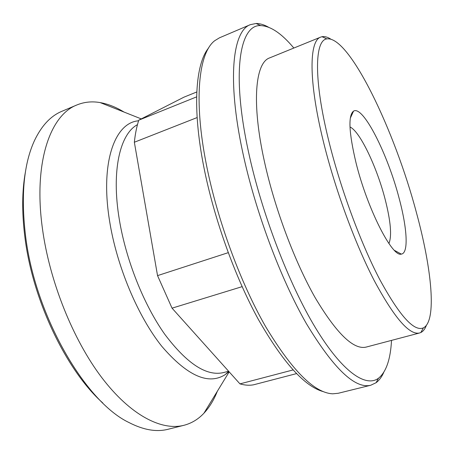<?xml version="1.0" encoding="UTF-8"?>
<svg xmlns="http://www.w3.org/2000/svg" width="454" height="454" viewBox="0 0 454 454"><rect width="100%" height="100%" fill="white"/><g stroke="black" fill="none" stroke-linecap="round" stroke-linejoin="round"><path stroke-width="0.68" d="M349.994 127.007C359.846 131.144 376.951 167.22 385.162 199.402C390.741 221.331 391.989 236.04 388.919 243.531M356.049 162.918C348.882 132.727 348.042 115.458 353.541 111.117C363.109 105.027 387.801 154.36 399.151 198.37C407.187 228.214 408.782 253.366 401.308 254.098C392.352 257.571 367.337 208.851 356.049 162.918M416.414 212.563C431.748 268.632 437.117 321.154 423.366 327.879C414.02 331.897 399.401 315.621 379.504 279.045C360.47 242.561 340.267 187.757 328.656 140.394C313.51 79.178 314.73 40.275 326.823 38.896C349.484 35.514 394.884 131.149 416.414 212.563M426.374 325.376C425.029 328.963 423.19 331.335 420.852 332.504L419.57 332.981C409.429 335.387 394.276 317.851 374.113 280.379C354.835 243.077 334.706 188.149 323.157 140.632C308.317 80.142 309.185 40.644 320.723 37.097L322.034 36.706C324.604 36.235 327.504 37.029 330.733 39.084M419.57 332.981L366.213 347.072C353.626 350.102 336.596 333.616 315.121 297.608C294.72 261.737 274.721 208.437 264.478 161.8C251.278 102.456 255.358 62.601 269.614 57.908L320.723 37.097M391.518 340.386C390.514 359.381 386.172 372.002 378.483 378.256C365.782 387.665 342.39 372.201 315.564 327.964C288.818 283.852 261.532 212.824 248.44 151.625C231.069 71.607 239.996 24.261 260.675 25.611C270.573 25.986 281.633 33.465 293.851 48.039M383.744 372.405C381.723 376.968 379.169 380.401 376.094 382.711L370.759 385.242C354.983 389.112 333.491 368.523 306.297 323.475C280.413 278.353 255.069 210.514 242.635 151.897C226.847 78.423 232.862 30.707 250.302 24.675L256.09 23.489C259.932 23.483 264.035 24.698 268.393 27.127M370.759 385.242L338.241 393.272L332.776 393.811C314.497 393.039 292.098 370.617 265.59 326.545C240.455 282.711 217.364 219.991 206.508 165.228C193.262 99.205 198.778 52.59 214.793 40.656L219.486 37.801L250.302 24.675M323.498 391.689C304.833 386.723 283.131 362.667 258.4 319.508C234.956 276.809 213.987 218.47 203.88 167.259C192.048 107.876 195.538 63.577 208.653 47.925M228.6 371.213L223.788 372.513C206.825 376.695 187.167 363.972 164.802 334.331C143.799 304.77 125.917 259.943 119.3 219.396C111.151 170.556 120.049 133.89 137.46 124.657M228.969 371.627L225.218 374.618C208.414 385.344 187.275 375.906 161.8 346.317C137.897 316.381 116.797 266.379 109.618 221.206C99.942 162.254 114.941 122.478 138.578 120.804M217.347 391.252C213.885 400.002 209.425 407.317 203.954 413.191C198.267 419.269 191.571 423.31 183.87 425.319C161.573 430.982 130.536 415.404 101.736 377.541C73.026 339.711 49.526 281.259 42.432 228.572C33.244 162.453 50.28 115.038 76.851 104.976C84.217 101.951 91.997 101.157 100.192 102.593C108.097 104.006 116.059 107.167 124.084 112.081M183.87 425.319L168.116 429.257C156.539 432.248 143.492 430.006 128.976 422.532C85.176 401.779 34.68 314.917 25.435 234.82C20.816 194.84 23.886 163.298 34.657 140.201C41.768 125.497 50.842 115.866 61.892 111.298L76.851 104.976M102.786 402.965C66.415 370.629 32.421 299.992 24.839 236.687C21.792 212.177 22.008 190.476 25.486 171.584M296.513 373.619L253.559 384.805C249.388 385.594 244.854 385.287 239.956 383.88L172.043 308.164L157.544 275.623L134.35 142.238C135.235 133.856 136.716 126.501 138.782 120.168L183.944 97.167L196.786 91.963M293.034 369.948L239.956 383.88M172.043 308.164L242.118 286.656M228.231 252.668L157.544 275.623M134.35 142.238L197.132 117.563M196.627 96.867L138.782 120.168M350.295 118.21L353.541 111.117M423.366 327.879L420.852 332.504M378.483 378.256L376.094 382.711M228.697 371.327L225.218 374.618M229.179 371.86L203.954 413.191M141.262 118.903L100.192 102.593M260.675 25.611L256.09 23.489M326.823 38.896L322.034 36.706M394.452 250.381L401.308 254.098"/></g></svg>
